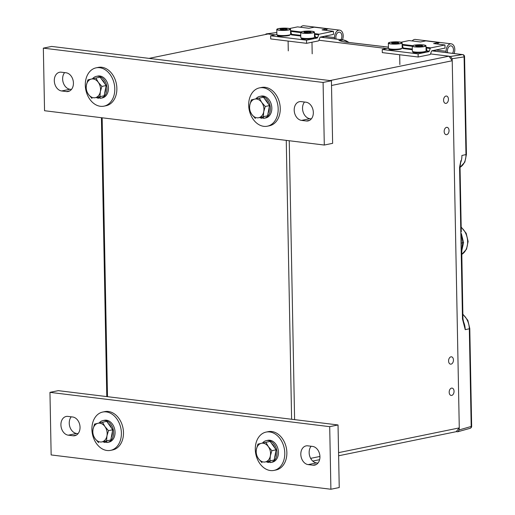 <?xml version="1.0" encoding="UTF-8"?>
<svg xmlns="http://www.w3.org/2000/svg" width="515" height="515" viewBox="0 0 515 515"><rect width="100%" height="100%" fill="white"/><g stroke="black" fill="none" stroke-linecap="round" stroke-linejoin="round"><path stroke-width="0.77" d="M448.436 99.221A3.702 2.408 97 0 0 446.46 96.047A3.702 2.408 97 0 0 443.576 100.219A3.702 2.408 97 0 0 445.559 103.393A3.702 2.408 97 0 0 448.436 99.221M449.035 130.514A3.702 2.408 97 0 0 447.059 127.34A3.702 2.408 97 0 0 444.175 131.512A3.702 2.408 97 0 0 446.157 134.685A3.702 2.408 97 0 0 449.035 130.514M453.445 359.985A3.702 2.408 97 0 0 451.462 356.811A3.702 2.408 97 0 0 448.584 360.983A3.702 2.408 97 0 0 450.561 364.156A3.702 2.408 97 0 0 453.445 359.985M454.043 391.278A3.702 2.408 97 0 0 452.067 388.104A3.702 2.408 97 0 0 449.183 392.276A3.702 2.408 97 0 0 451.166 395.449A3.702 2.408 97 0 0 454.043 391.278M149.041 58.375L268.038 33.99L275.19 34.865M318.952 40.234L386.771 48.552M430.527 53.921L448.964 56.18L452.228 60.744L459.277 427.901L456.174 431.686L338.625 455.775M452.228 60.744L331.512 85.484M329.96 80.572L448.964 56.18M319.615 459.67L312.747 461.073M310.642 458.363L319.931 456.457M338.567 452.64L459.277 427.901M461.743 250.953L463.571 242.571L461.343 233.578M463.571 242.571L462.303 242.842L461.485 235.374M461.826 249.575L462.303 242.842L461.427 234.737M388.426 47.148L344.78 41.998L340.505 41.007M461.034 243.132L461.247 254.326L461.704 253.914L462.303 242.842L461.034 243.132L460.816 231.943L461.279 231.859L460.816 231.943L459.573 167.227L460.886 160.744M461.755 250.625L462.953 318.811L465.238 329.671L462.489 319.036L461.247 254.326L461.704 253.914M470.124 428.313L457.7 431.782L459.251 429.896L471.193 426.465A2.111 1.609 74 0 1 470.124 428.313L470.124 428.313A2.111 2.111 0 0 0 471.656 426.24A2.111 0.341 -1.1 0 1 471.193 426.465L469.32 328.763A2.111 0.341 -1.1 0 0 469.783 328.544L467.845 320.349L462.863 314.195M344.78 41.998A2.111 1.378 -83 0 1 345.018 41.998L345.018 41.998A2.111 1.378 -83 0 1 345.25 42.056M383.469 46.749A2.111 1.378 -83 0 1 383.707 46.743L383.707 46.743A2.111 1.378 -83 0 1 383.926 46.801M450.49 56.457L462.464 54.596A2.111 1.635 81.2 0 1 464.099 56.875L452.125 58.736L450.49 56.457L449.029 56.277M459.573 167.227A2.111 0.341 -1.1 0 0 460.037 167.008L460.893 160.706M462.953 318.811A2.111 0.341 178.9 0 1 462.489 319.036M456.239 431.609L457.7 431.782M265.257 34.563L266.21 33.893L267.774 34.048M459.251 429.896L459.213 427.984M452.164 60.654L452.125 58.736M265.013 99.331A9.515 7.062 78.4 0 1 266.912 101.32A9.515 7.062 78.4 0 1 268.309 103.933M269.113 107.616A9.515 7.062 78.4 0 1 268.038 113.274M264.311 116.551A9.515 7.062 78.4 0 1 263.88 116.66A9.515 7.062 78.4 0 1 263.68 116.693M259.264 98.082L254.732 99.112A9.515 7.062 -101.6 0 1 261.704 102.388A9.515 7.062 78.4 0 1 263.738 111.684L265.264 106.463L261.704 102.388L259.264 98.082L263.493 97.213L269.5 105.601L267.555 115.804L258.794 117.703A9.515 7.062 78.4 0 1 251.816 114.42A9.515 7.062 78.4 0 1 249.788 105.124A9.515 7.062 78.4 0 1 254.732 99.112L251.314 99.91L249.788 105.124L249.376 110.113L251.816 114.42L255.376 118.495M263.738 111.684A9.515 7.062 78.4 0 1 258.794 117.703L263.326 116.673L263.738 111.684M267.555 115.804L263.326 116.673M269.5 105.601L265.264 106.463M263.435 116.751L263.461 118.373A11.156 8.279 -101.6 0 0 264.208 118.263A11.156 8.279 -101.6 0 0 270.375 108.369A11.156 8.279 -101.6 0 0 259.727 96.408A11.156 8.279 -101.6 0 0 255.852 98.854M264.208 118.263L265.669 117.967A11.156 8.279 -101.6 0 0 271.836 108.073A11.156 8.279 -101.6 0 0 261.189 96.112L259.727 96.408M259.779 117.594A11.156 8.279 -101.6 0 0 261.794 118.283L261.768 117.137M262.785 116.905L262.798 117.884L261.794 118.283M274.115 121.965A19.557 14.51 78.4 0 1 267.356 126.201A19.557 14.51 78.4 0 1 250.779 114.967A19.557 14.51 78.4 0 1 252.743 92.114A19.557 14.51 78.4 0 1 259.502 87.878A19.557 14.51 78.4 0 1 276.079 99.112A19.557 14.51 78.4 0 1 274.115 121.965M259.502 87.878L261.581 87.453A19.557 14.51 78.4 0 1 278.164 98.687A19.557 14.51 78.4 0 1 276.201 121.534A19.557 14.51 78.4 0 1 269.435 125.776L267.356 126.201M331.422 80.752L332.626 143.331L324.296 145.043L323.092 82.458L331.422 80.752L51.674 46.434L43.344 48.14L323.092 82.458M304.52 102.028A9.515 7.062 -101.6 0 0 303.148 112.077A9.515 7.062 -101.6 0 0 309.888 118.688L311.35 118.868M64.62 72.602A9.515 7.062 -101.6 0 0 63.248 82.645A9.515 7.062 -101.6 0 0 69.989 89.262L71.45 89.443M324.296 145.043L44.548 110.725L43.344 48.14M306.341 120.986A9.515 7.062 78.4 0 0 308.067 120.922A9.515 7.062 78.4 0 0 313.255 111.324A9.515 7.062 78.4 0 0 305.981 102.208L301.198 101.622A9.515 7.062 -101.6 0 0 299.466 101.687A9.515 7.062 -101.6 0 0 294.277 111.279A9.515 7.062 -101.6 0 0 301.558 120.401L306.341 120.986L309.682 120.298M61.658 90.975L66.441 91.561A9.515 7.062 78.4 0 0 68.167 91.49A9.515 7.062 78.4 0 0 73.355 81.898A9.515 7.062 78.4 0 0 66.081 72.782L61.298 72.197A9.515 7.062 -101.6 0 0 59.566 72.261A9.515 7.062 -101.6 0 0 54.378 81.853A9.515 7.062 -101.6 0 0 61.658 90.975L69.989 89.262M280.726 466.172A19.557 14.51 78.4 0 1 273.961 470.407A19.557 14.51 78.4 0 1 257.384 459.174A19.557 14.51 78.4 0 1 259.348 436.327A19.557 14.51 78.4 0 1 266.113 432.085A19.557 14.51 78.4 0 1 282.69 443.318A19.557 14.51 78.4 0 1 280.726 466.172M266.113 432.085L268.193 431.66A19.557 14.51 78.4 0 1 284.769 442.894A19.557 14.51 78.4 0 1 282.806 465.747A19.557 14.51 78.4 0 1 276.046 469.983L273.961 470.407M110.731 101.919A19.557 14.51 78.4 0 1 103.966 106.161A19.557 14.51 78.4 0 1 87.389 94.927A19.557 14.51 78.4 0 1 89.353 72.074A19.557 14.51 78.4 0 1 96.118 67.838A19.557 14.51 78.4 0 1 112.695 79.072A19.557 14.51 78.4 0 1 110.731 101.919M96.118 67.838L98.198 67.407A19.557 14.51 78.4 0 1 114.774 78.641A19.557 14.51 78.4 0 1 112.811 101.494A19.557 14.51 78.4 0 1 106.051 105.73L103.966 106.161M117.336 446.132A19.557 14.51 78.4 0 1 110.577 450.368A19.557 14.51 78.4 0 1 94 439.134A19.557 14.51 78.4 0 1 95.964 416.281A19.557 14.51 78.4 0 1 102.723 412.045A19.557 14.51 78.4 0 1 119.3 423.279A19.557 14.51 78.4 0 1 117.336 446.132M102.723 412.045L104.809 411.62A19.557 14.51 78.4 0 1 121.386 422.854A19.557 14.51 78.4 0 1 119.422 445.707A19.557 14.51 78.4 0 1 112.663 449.943L110.577 450.368M270.04 460.964L270.072 462.579A11.156 8.279 -101.6 0 0 270.819 462.476A11.156 8.279 -101.6 0 0 276.986 452.576A11.156 8.279 -101.6 0 0 266.339 440.621A11.156 8.279 -101.6 0 0 262.463 443.061M270.819 462.476L272.274 462.174A11.156 8.279 -101.6 0 0 278.448 452.279A11.156 8.279 -101.6 0 0 267.8 440.319L266.339 440.621M266.384 461.801A11.156 8.279 -101.6 0 0 268.399 462.489L268.379 461.343M269.39 461.112L269.409 462.097L268.399 462.489M100.045 96.711L100.077 98.326A11.156 8.279 -101.6 0 0 100.824 98.223A11.156 8.279 -101.6 0 0 106.991 88.329A11.156 8.279 -101.6 0 0 96.344 76.368A11.156 8.279 -101.6 0 0 92.468 78.814M100.824 98.223L102.279 97.927A11.156 8.279 -101.6 0 0 108.453 88.026A11.156 8.279 -101.6 0 0 97.805 76.072L96.344 76.368M96.389 97.554A11.156 8.279 -101.6 0 0 98.404 98.243L98.384 97.09M99.395 96.859L99.414 97.844L98.404 98.243M106.657 440.924L106.689 442.54A11.156 8.279 -101.6 0 0 107.429 442.43A11.156 8.279 -101.6 0 0 113.603 432.536A11.156 8.279 -101.6 0 0 102.955 420.581A11.156 8.279 -101.6 0 0 99.08 423.021M107.429 442.43L108.89 442.134A11.156 8.279 -101.6 0 0 115.057 432.24A11.156 8.279 -101.6 0 0 104.41 420.279L102.955 420.581M103 441.761A11.156 8.279 -101.6 0 0 105.015 442.449L104.996 441.304M106.006 441.072L106.026 442.057L105.015 442.449M271.617 443.537A9.515 7.062 78.4 0 1 273.523 445.533A9.515 7.062 78.4 0 1 274.92 448.147M275.725 451.822A9.515 7.062 78.4 0 1 274.649 457.487M270.922 460.758A9.515 7.062 78.4 0 1 270.491 460.867A9.515 7.062 78.4 0 1 270.291 460.906M265.869 442.295L261.343 443.318A9.515 7.062 -101.6 0 1 268.315 446.602A9.515 7.062 78.4 0 1 270.343 455.891L271.875 450.677L268.315 446.602L265.869 442.295L270.105 441.426L276.111 449.807L274.167 460.017L265.399 461.91A9.515 7.062 78.4 0 1 258.427 458.633A9.515 7.062 78.4 0 1 256.393 449.338A9.515 7.062 78.4 0 1 261.343 443.318L257.925 444.117L256.393 449.338L255.981 454.327L258.427 458.633L261.987 462.708M270.343 455.891A9.515 7.062 78.4 0 1 265.399 461.91L269.931 460.886L270.343 455.891M274.167 460.017L269.931 460.886M276.111 449.807L271.875 450.677M101.622 79.291A9.515 7.062 78.4 0 1 103.528 81.28A9.515 7.062 78.4 0 1 104.925 83.894M105.73 87.569A9.515 7.062 78.4 0 1 104.654 93.234M100.927 96.511A9.515 7.062 78.4 0 1 100.496 96.62A9.515 7.062 78.4 0 1 100.296 96.653M95.874 78.042L91.348 79.065A9.515 7.062 -101.6 0 1 98.32 82.349A9.515 7.062 78.4 0 1 100.348 91.644L101.88 86.423L98.32 82.349L95.874 78.042L100.11 77.173L106.116 85.554L104.172 95.764L95.404 97.657A9.515 7.062 78.4 0 1 88.432 94.38A9.515 7.062 78.4 0 1 86.398 85.084A9.515 7.062 78.4 0 1 91.348 79.065L87.93 79.864L86.398 85.084L85.986 90.073L88.432 94.38L91.992 98.455M100.348 91.644A9.515 7.062 78.4 0 1 95.404 97.657L99.936 96.633L100.348 91.644M104.172 95.764L99.936 96.633M106.116 85.554L101.88 86.423M108.234 423.497A9.515 7.062 78.4 0 1 110.139 425.493A9.515 7.062 78.4 0 1 111.53 428.107M112.341 431.782A9.515 7.062 78.4 0 1 111.259 437.447M107.538 440.718A9.515 7.062 78.4 0 1 107.101 440.827A9.515 7.062 78.4 0 1 106.908 440.866M102.485 422.248L97.953 423.279A9.515 7.062 -101.6 0 1 104.931 426.555A9.515 7.062 78.4 0 1 106.959 435.851L108.491 430.637L104.931 426.555L102.485 422.248L106.721 421.386L112.721 429.768L110.783 439.977L102.015 441.87A9.515 7.062 78.4 0 1 95.043 438.587A9.515 7.062 78.4 0 1 93.009 429.291A9.515 7.062 78.4 0 1 97.953 423.279L94.541 424.077L93.009 429.291L92.597 434.28L95.043 438.587L98.603 442.668M106.959 435.851A9.515 7.062 78.4 0 1 102.015 441.87L106.547 440.84L106.959 435.851M110.783 439.977L106.547 440.84M112.721 429.768L108.491 430.637M338.033 424.959L339.237 487.544L330.9 489.25L329.703 426.665L338.033 424.959L58.285 390.647L49.955 392.353L329.703 426.665M311.131 446.241A9.515 7.062 -101.6 0 0 309.76 456.284A9.515 7.062 -101.6 0 0 316.5 462.901L317.955 463.082M71.231 416.815A9.515 7.062 -101.6 0 0 69.86 426.858A9.515 7.062 -101.6 0 0 76.6 433.476L78.061 433.656M330.9 489.25L51.152 454.938L49.955 392.353M312.946 465.193A9.515 7.062 78.4 0 0 314.678 465.129A9.515 7.062 78.4 0 0 319.867 455.537A9.515 7.062 78.4 0 0 312.586 446.421L307.803 445.835A9.515 7.062 -101.6 0 0 306.077 445.9A9.515 7.062 -101.6 0 0 300.889 455.492A9.515 7.062 -101.6 0 0 308.163 464.607L312.946 465.193L316.294 464.511M68.27 435.181L73.046 435.767A9.515 7.062 78.4 0 0 74.778 435.703A9.515 7.062 78.4 0 0 79.967 426.111A9.515 7.062 78.4 0 0 72.686 416.996L67.909 416.41A9.515 7.062 -101.6 0 0 66.178 416.474A9.515 7.062 -101.6 0 0 60.989 426.066A9.515 7.062 -101.6 0 0 68.27 435.181L76.6 433.476M426.098 50.644A6.875 1.114 178.9 0 1 426.967 51.12L426.761 51.333A6.663 1.082 -1.1 0 0 426.098 50.927A6.875 1.114 -1.1 0 1 424.411 51.7A6.875 1.114 -1.1 0 1 416.828 52.157A6.875 1.114 -1.1 0 1 412.361 51.197L412.264 46.086A6.875 1.114 178.9 0 1 412.412 45.848M402.183 47.715A6.875 1.114 178.9 0 1 403.058 48.185L402.852 48.397A6.663 1.082 -1.1 0 0 402.189 47.998A6.875 1.114 -1.1 0 1 400.503 48.764A6.875 1.114 -1.1 0 1 392.919 49.221A6.875 1.114 -1.1 0 1 388.452 48.262L388.349 43.151A6.875 1.114 178.9 0 1 388.497 42.919M440.196 42.494A6.605 4.3 -83 0 0 439.9 42.442A6.605 4.3 -83 0 0 438.967 42.481L433.624 43.575L444.979 44.972L430.804 47.876A1.056 0.689 97 0 0 430.218 48.494L426.266 48.011L427.044 50.818L427.141 51.519L426.761 51.333M430.218 48.494L429.285 51.094A1.056 0.689 -83 0 1 428.705 51.712L418.103 53.882L382.239 49.485L382.297 52.614L418.161 57.011L429.928 54.603A1.056 0.689 97 0 0 430.508 53.985L431.441 51.384A1.056 0.689 -83 0 1 432.027 50.766L445.037 48.101L444.979 44.972M412.264 46.292L402.357 45.075L403.136 47.882L403.232 48.584L402.852 48.397M401.005 42.236L409.116 40.569L420.472 41.966L425.821 40.872A6.605 4.3 -83 0 1 426.748 40.827L439.9 42.442M388.452 48.21L382.239 49.485M425.512 51.397L425.364 51.667A6.148 0.998 -1.1 0 1 423.877 52.26A6.148 0.998 -1.1 0 1 417.369 52.678A6.148 0.998 -1.1 0 1 413.127 51.906A4.493 0.727 -1.1 0 0 412.843 52.17A4.493 0.727 -1.1 0 0 419.474 52.685M401.603 48.468L401.455 48.732A6.148 0.998 -1.1 0 1 399.968 49.324A6.148 0.998 -1.1 0 1 393.46 49.743A6.148 0.998 -1.1 0 1 389.218 48.97A4.493 0.727 -1.1 0 0 388.928 49.234A4.493 0.727 -1.1 0 0 395.559 49.749M418.103 53.882L418.161 57.011M412.328 49.704L403.232 48.584L402.131 44.992M428.705 51.712L427.141 51.519L426.047 47.921M412.315 49.009L403.045 47.979M429.285 51.094L426.954 50.908M434.866 51.178A6.605 4.3 -83 0 1 434.763 50.206M426.446 40.807A6.605 4.3 97 0 0 426.15 40.756A6.605 4.3 97 0 0 424.173 41.206M426.15 40.756L415.393 39.436A6.605 4.3 97 0 0 412.174 40.949M454.03 53.528A6.605 4.3 97 0 0 451.256 43.833A6.605 4.3 97 0 0 446.112 51.281L446.138 52.562M435.355 50.084L435.375 51.242M451.256 43.833L440.499 42.513A6.605 4.3 97 0 0 437.28 44.026M447.728 52.755A4.577 2.981 -83 0 1 450.368 45.88A4.577 2.981 -83 0 1 453.226 48.204A4.577 2.981 -83 0 1 452.524 53.341M421.534 45.359L415.534 45.803L416.725 46.344L420.317 46.389L422.725 45.893L421.534 45.359L421.553 46.138M417.961 46.356L417.942 45.307M397.625 42.423L391.625 42.867L392.816 43.408L396.408 43.453L398.816 42.964L397.625 42.423L397.638 43.202M394.052 43.427L394.033 42.378M314.266 31.904A6.875 1.114 178.9 0 1 314.42 32.136A6.875 1.114 178.9 0 1 312.734 32.902A6.875 1.114 178.9 0 1 305.15 33.359A6.875 1.114 178.9 0 1 300.683 32.4L300.779 37.511A6.875 1.114 -1.1 0 0 305.247 38.471A6.875 1.114 -1.1 0 0 312.83 38.013A6.875 1.114 -1.1 0 0 314.523 37.247A6.663 1.082 -1.1 0 1 315.18 37.647L314.465 34.235M307.893 38.998A4.493 0.727 -1.1 0 1 301.262 38.483A4.493 0.727 -1.1 0 1 301.545 38.219A6.148 0.998 -1.1 0 0 305.794 38.992A6.148 0.998 -1.1 0 0 312.296 38.574A6.148 0.998 -1.1 0 0 313.783 37.981L313.938 37.711M309.953 31.673L303.953 32.117L305.144 32.657L308.736 32.703L311.144 32.207L309.953 31.673L309.972 32.451M306.38 32.67L306.361 31.621M290.357 28.969A6.875 1.114 178.9 0 1 290.512 29.201A6.875 1.114 178.9 0 1 288.825 29.967A6.875 1.114 178.9 0 1 281.242 30.424A6.875 1.114 178.9 0 1 276.774 29.464L276.87 34.576A6.875 1.114 -1.1 0 0 281.338 35.535A6.875 1.114 -1.1 0 0 288.921 35.078A6.875 1.114 -1.1 0 0 290.608 34.312A6.663 1.082 -1.1 0 1 291.271 34.711L290.55 31.306M283.984 36.063A4.493 0.727 -1.1 0 1 277.347 35.548A4.493 0.727 -1.1 0 1 277.637 35.284A6.148 0.998 -1.1 0 0 281.879 36.056A6.148 0.998 -1.1 0 0 288.387 35.638A6.148 0.998 -1.1 0 0 289.874 35.046L290.022 34.775M286.044 28.737L280.044 29.181L281.235 29.722L284.827 29.767L287.235 29.278L286.044 28.737L286.057 29.516M282.471 29.741L282.452 28.692M328.615 28.808A6.605 4.3 -83 0 0 328.319 28.756A6.605 4.3 -83 0 0 327.386 28.795L322.042 29.889L333.398 31.286L319.223 34.19A1.056 0.689 97 0 0 318.637 34.808L314.684 34.325L315.463 37.132L315.56 37.833L315.18 37.647M318.637 34.808L317.704 37.408A1.056 0.689 -83 0 1 317.124 38.026L306.522 40.196L270.658 35.799L270.716 38.928L306.58 43.324L318.347 40.917A1.056 0.689 97 0 0 318.927 40.299L319.867 37.698A1.056 0.689 -83 0 1 320.446 37.08L333.456 34.415L333.398 31.286M300.683 32.606L290.775 31.389L291.554 34.196L291.651 34.898L291.271 34.711M289.424 28.55L297.535 26.883L308.891 28.28L314.24 27.186A6.605 4.3 -83 0 1 315.167 27.14L328.319 28.756M276.87 34.524L270.658 35.799M306.522 40.196L306.58 43.324M290.608 34.029A6.875 1.114 178.9 0 1 291.477 34.499L291.651 34.898L300.747 36.018M300.734 35.323L291.464 34.293M314.517 36.958A6.875 1.114 178.9 0 1 315.386 37.428L315.56 37.833L317.124 38.026M317.704 37.408L315.373 37.222M323.285 37.492A6.605 4.3 -83 0 1 323.182 36.52M314.865 27.121A6.605 4.3 97 0 0 314.568 27.07A6.605 4.3 97 0 0 312.592 27.52M314.568 27.07L303.811 25.75A6.605 4.3 97 0 0 300.593 27.263M342.449 39.842A6.605 4.3 97 0 0 339.675 30.147A6.605 4.3 97 0 0 334.531 37.595L334.557 38.876M323.774 36.398L323.793 37.55M339.675 30.147L328.918 28.827A6.605 4.3 97 0 0 325.699 30.34M336.147 39.069A4.577 2.981 -83 0 1 338.786 32.194A4.577 2.981 -83 0 1 341.645 34.518A4.577 2.981 -83 0 1 340.943 39.655M102.15 117.793L107.5 396.679M291.612 419.262L286.256 140.376M289.25 140.743L294.599 419.628M461.717 254.41A15.502 11.504 -101.6 0 0 467.646 241.67A15.502 11.504 -101.6 0 0 461.202 227.418M348.732 42.455A15.502 11.504 -101.6 0 0 343.177 39.964A2.111 1.378 -83 0 1 343.421 39.958A2.111 1.378 -83 0 1 343.698 40.041M320.266 37.151L343.177 39.964L338.889 40.576A15.772 11.703 78.4 0 1 341.831 41.412M460.043 167.343L464.839 162.103L466.435 154.352A2.111 0.341 178.9 0 1 465.972 154.577L464.099 56.875A2.111 0.341 178.9 0 0 464.562 56.65A2.111 2.111 0 0 0 462.702 54.59L431.898 50.811M460.043 167.311A15.502 11.504 -101.6 0 0 465.972 154.577L461.897 155.479A15.772 11.703 78.4 0 1 460.352 163.274M463.14 320.909A15.772 11.703 78.4 0 1 465.238 329.671L469.32 328.763A15.502 11.504 -101.6 0 0 462.869 314.511M431.847 50.837L462.464 54.596A2.111 1.378 -83 0 1 462.702 54.59M276.832 32.548L266.513 33.887M301.558 120.401L309.888 118.688M66.441 91.561L69.789 90.872M308.163 464.607L316.5 462.901M73.046 435.767L76.394 435.085M402.118 44.361L412.637 45.648M426.034 47.29L430.804 47.876M438.967 42.481L425.821 40.872M413.963 52.627L413.957 52.298M390.055 49.691L390.048 49.363M435.722 50.007L446.112 51.281M424.315 46.588A6.875 1.114 178.9 0 1 416.732 47.045A6.875 1.114 178.9 0 1 412.264 46.086L414.009 45.223C419.976 44.432 423.974 44.631 426.002 45.822A6.875 1.114 178.9 0 1 424.315 46.588M414.028 45.223A6.766 1.094 -1.1 0 0 414.684 46.762A6.766 1.094 -1.1 0 0 424.231 46.472A6.766 1.094 -1.1 0 0 423.575 44.94A6.766 1.094 -1.1 0 0 414.028 45.223M418.051 52.788A4.229 0.689 178.9 0 1 415.908 52.588M425.847 45.59A6.875 1.114 178.9 0 1 426.002 45.822L426.098 50.934M400.4 43.659A6.875 1.114 178.9 0 1 392.823 44.11A6.875 1.114 178.9 0 1 388.349 43.151L390.1 42.294A6.766 1.094 -1.1 0 0 390.776 43.827A6.766 1.094 -1.1 0 0 400.322 43.543A6.766 1.094 -1.1 0 0 399.666 42.005A6.766 1.094 -1.1 0 0 390.119 42.288C396.067 41.496 400.065 41.696 402.093 42.887A6.875 1.114 178.9 0 1 400.4 43.659M394.142 49.852A4.229 0.689 178.9 0 1 391.999 49.659M401.938 42.655A6.875 1.114 178.9 0 1 402.093 42.887L402.189 47.998M314.523 37.247L314.42 32.136C312.393 30.945 308.395 30.745 302.427 31.537A6.766 1.094 -1.1 0 0 303.103 33.076A6.766 1.094 -1.1 0 0 312.65 32.786A6.766 1.094 -1.1 0 0 311.993 31.254A6.766 1.094 -1.1 0 0 302.447 31.537L300.683 32.4A6.875 1.114 178.9 0 1 300.831 32.162M306.47 39.101A4.229 0.689 178.9 0 1 304.333 38.902M290.608 34.312L290.512 29.201C288.484 28.01 284.486 27.81 278.518 28.602L276.774 29.464A6.875 1.114 178.9 0 1 276.922 29.226M278.538 28.602A6.766 1.094 -1.1 0 0 279.194 30.14A6.766 1.094 -1.1 0 0 288.741 29.857A6.766 1.094 -1.1 0 0 288.085 28.319A6.766 1.094 -1.1 0 0 278.538 28.602M282.561 36.166A4.229 0.689 178.9 0 1 280.418 35.973M290.544 30.675L301.056 31.962M314.453 33.604L319.223 34.19M327.386 28.795L314.24 27.186M302.382 38.94L302.376 38.612M278.473 36.005L278.467 35.677M324.141 36.32L334.531 37.595M106.779 396.595L101.423 117.703M461.717 254.442L466.513 249.196L468.109 241.445L466.172 233.256L461.195 227.096M349.228 42.513L343.421 39.958L320.317 37.125M461.421 234.731L461.459 235.613M461.755 250.631L461.801 249.46M388.426 47.129L345.018 41.998L340.486 41M466.435 154.352L464.562 56.65M460.037 167.008L461.286 231.866M469.783 328.544L471.656 426.24M276.832 32.509L266.21 33.893M263.88 116.66L263.526 116.731M270.491 460.867L270.13 460.944M100.496 96.62L100.135 96.691M107.101 440.827L106.747 440.898M399.865 64.568L399.679 54.745M312.193 53.811L311.974 42.217M288.284 50.876L288.097 41.058"/></g></svg>
